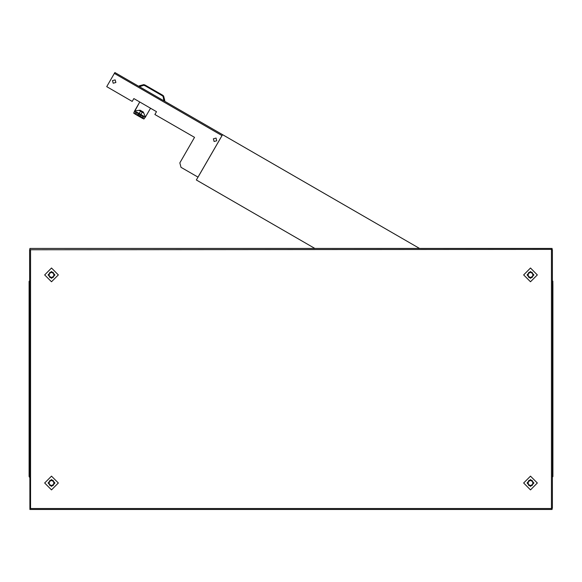 <?xml version="1.0" encoding="UTF-8"?>
<svg xmlns="http://www.w3.org/2000/svg" width="582" height="582" viewBox="0 0 582 582"><rect width="100%" height="100%" fill="white"/><g stroke="black" fill="none" stroke-linecap="round" stroke-linejoin="round"><path stroke-width="0.87" d="M138.363 112.966L137.214 114.945L138.065 115.44L139.047 113.737L136.21 112.1L134.784 113.927L138.181 115.883L133.758 113.003L139.782 101.995L133.831 98.562L132.194 101.399L106.695 86.674L114.872 72.51L222.542 134.668L196.367 180.005L314.855 248.412M140.909 114.436L143.914 116.429L142.721 118.502L139.316 116.538L140.444 114.167L140.909 114.436L142.219 112.173L139.011 110.318L140.087 110.187L142.277 111.446L143.303 112.042L143.732 113.046L142.219 112.173L143.514 112.544L145.442 117.055L150.549 108.216L156.5 111.649L133.831 98.562M135.235 113.803L136.079 114.298L134.784 113.927L135.984 111.846L134.769 111.366L133.758 112.995L134.675 110.842L139.549 110.253L140.684 110.907L139.207 113.454L140.444 114.167M135.984 111.846L139.207 113.454M142.648 117.964L143.689 118.903L141.586 117.848L142.605 118.051L143.579 116.356L142.896 115.585M141.761 114.93L140.618 116.909L141.746 117.564L142.728 115.869L140.749 114.719L139.767 116.415L140.451 117.193L135.919 114.574M29.915 249.402L29.915 248.412L552.085 248.412L552.085 249.402L29.587 249.722L29.915 508.508L552.085 508.508L552.085 509.49L29.915 509.49L29.915 508.508M552.413 508.188L551.423 508.188L551.423 249.722L552.413 249.722L552.413 508.188M552.413 472.526L552.9 472.526L552.413 472.526M552.827 281.186L552.9 285.384L552.413 285.384L552.9 285.384L552.9 476.287L552.413 476.287M29.173 476.723L29.587 477.305L29.1 476.287L29.1 472.526L29.587 472.526L29.1 472.526L29.1 285.384L29.587 285.384L29.1 285.384L29.1 281.623L29.587 281.623M139.673 113.723L138.181 115.883M137.228 112.311L136.079 114.298L137.054 115.229M145.042 85.016L162.625 95.164L162.298 95.732L144.714 85.583L145.042 85.016L143.812 84.601L139.28 85.845L143.812 84.601L145.042 85.016L143.812 84.601L139.28 85.845L138.96 86.412L139.287 85.845L143.812 84.601L143.732 85.248L139.527 86.74M162.625 95.164L163.6 96.023L163.076 96.416L162.007 95.564M552.9 281.623L552.413 280.597L552.9 281.623L552.413 281.623M29.1 476.287L29.587 476.287M214.074 141.491L216.751 140.771L216.031 138.087L213.354 138.807L214.074 141.491M113.199 83.255L115.883 82.535L115.163 79.85L112.486 80.571L113.199 83.255M48.073 274.915L51.514 278.349L54.948 274.915L51.514 271.474L48.073 274.915M48.073 482.995L51.514 486.428L54.948 482.995L51.514 479.561L48.073 482.995M533.927 274.915L530.486 271.474L527.052 274.915L530.486 278.349L533.927 274.915M533.927 482.995L530.486 479.561L527.052 482.995L530.486 486.428L533.927 482.995M156.5 111.649L154.863 114.487L194.526 137.388L179.809 162.887L181.002 167.354L198.004 177.168L222.018 135.577L114.348 73.412M140.684 110.907L142.379 111.89M143.914 116.429L145.442 117.055M143.79 116.218L142.714 118.502M139.476 113.65L138.065 115.44M134.624 110.966L134.769 111.366M139.011 110.318L139.549 110.253M143.514 112.544L143.732 113.046M145.355 117.171L143.725 119.055M135.286 113.716L133.875 113.395M141.193 114.603L140.611 114.305M139.767 116.422L139.316 116.538M142.597 118.059L142.721 118.502M136.21 112.1L136.661 111.984L136.224 111.853M144.94 117.237L144.096 118.844M143.579 116.356L143.463 115.913L143.579 116.356M139.047 113.737L138.923 113.294M140.655 87.395L162.756 100.155M163.6 96.023L164.786 100.57L164.459 101.137M139.287 85.845L139.782 86.289M139.767 86.274L139.316 85.874M134.035 112.355L133.802 112.901M53.777 273.605L51.514 272.296L49.244 273.605L49.244 276.217L51.514 277.527L53.777 276.217L53.777 273.605M44.639 274.915L51.514 281.783L58.382 274.915L51.514 268.04L44.639 274.915M50.001 272.296L53.02 272.296L54.533 274.915L53.02 277.527L50.001 277.527L48.488 274.915L50.001 272.296M53.777 481.685L51.514 480.376L49.244 481.685L49.244 484.304L51.514 485.606L53.777 484.304L53.777 481.685M44.639 482.995L51.514 489.862L58.382 482.995L51.514 476.12L44.639 482.995M50.001 480.376L53.02 480.376L54.533 482.995L53.02 485.606L50.001 485.606L48.488 482.995L50.001 480.376M528.223 276.217L530.486 277.527L532.756 276.217L532.756 273.605L530.486 272.296L528.223 273.605L528.223 276.217M537.361 274.915L530.486 268.04L523.618 274.915L530.486 281.783L537.361 274.915M531.999 277.527L528.98 277.527L527.467 274.915L528.98 272.296L531.999 272.296L533.512 274.915L531.999 277.527M29.915 508.188L30.577 508.188L30.577 249.722L29.915 249.722M552.9 476.287L552.827 476.723M29.1 281.623L29.173 281.186M528.223 484.304L530.486 485.606L532.756 484.304L532.756 481.685L530.486 480.376L528.223 481.685L528.223 484.304M537.361 482.995L530.486 476.12L523.618 482.995L530.486 489.862L537.361 482.995M531.999 485.606L528.98 485.606L527.467 482.995L528.98 480.376L531.999 480.376L533.512 482.995L531.999 485.606M419.549 248.412L222.542 134.668M138.116 115.352L139.818 116.327M163.891 100.81L163.076 96.416M145.005 85.75L143.732 85.248M161.527 99.442L141.892 88.108M134.675 110.835L139.782 101.995"/></g></svg>

